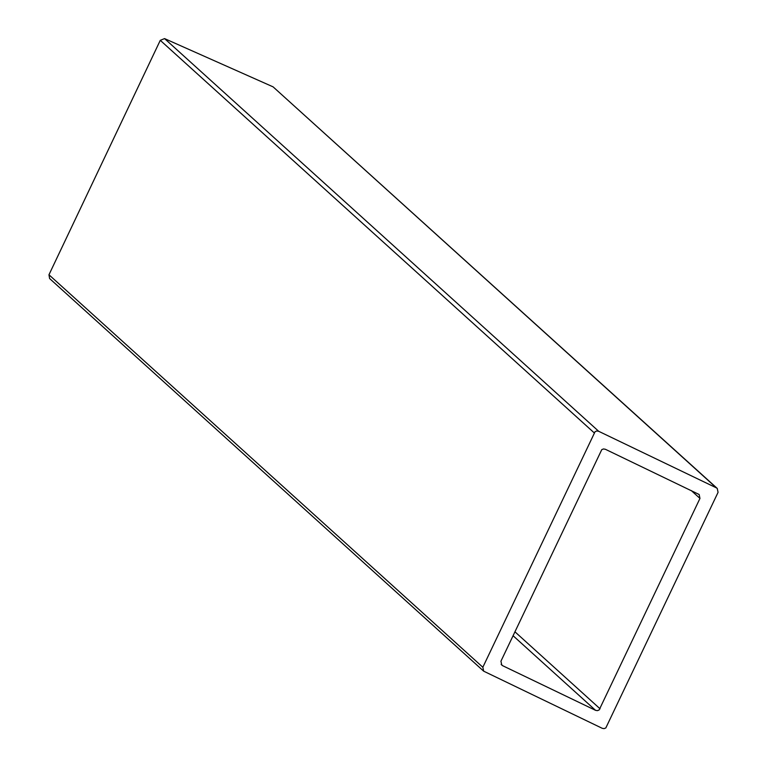 <?xml version="1.0" encoding="UTF-8"?>
<svg xmlns="http://www.w3.org/2000/svg" width="767" height="767" viewBox="0 0 767 767"><rect width="100%" height="100%" fill="white"/><g stroke="black" fill="none" stroke-linecap="round" stroke-linejoin="round"><path stroke-width="1.15" d="M716.397 487.86L717.241 488.426L718.065 492.356L605.825 727.941L604.089 728.631L602.229 728.305L483.67 671.173L482.846 667.252L595.087 431.658L596.822 430.968L598.691 431.303L716.397 487.86L273.1 86.863L164.56 38.599L160.274 40.335L48.963 274.768L49.615 278.546L483.67 671.173M500.947 661.183L501.771 665.104L502.615 665.679L595.547 710.328L597.407 710.654L599.142 709.964L699.964 498.425L699.14 494.494L605.374 449.28L603.504 448.944L601.769 449.635L500.947 661.183M717.241 488.426L273.1 86.863M691.259 490.544L699.964 498.425M482.846 667.252L48.963 274.768M502.615 665.679L501.129 664.327M514.906 631.778L600.072 708.813M513.046 635.699L595.547 710.328M594.166 432.818L160.274 40.335M598.691 431.303L164.56 38.599"/></g></svg>
